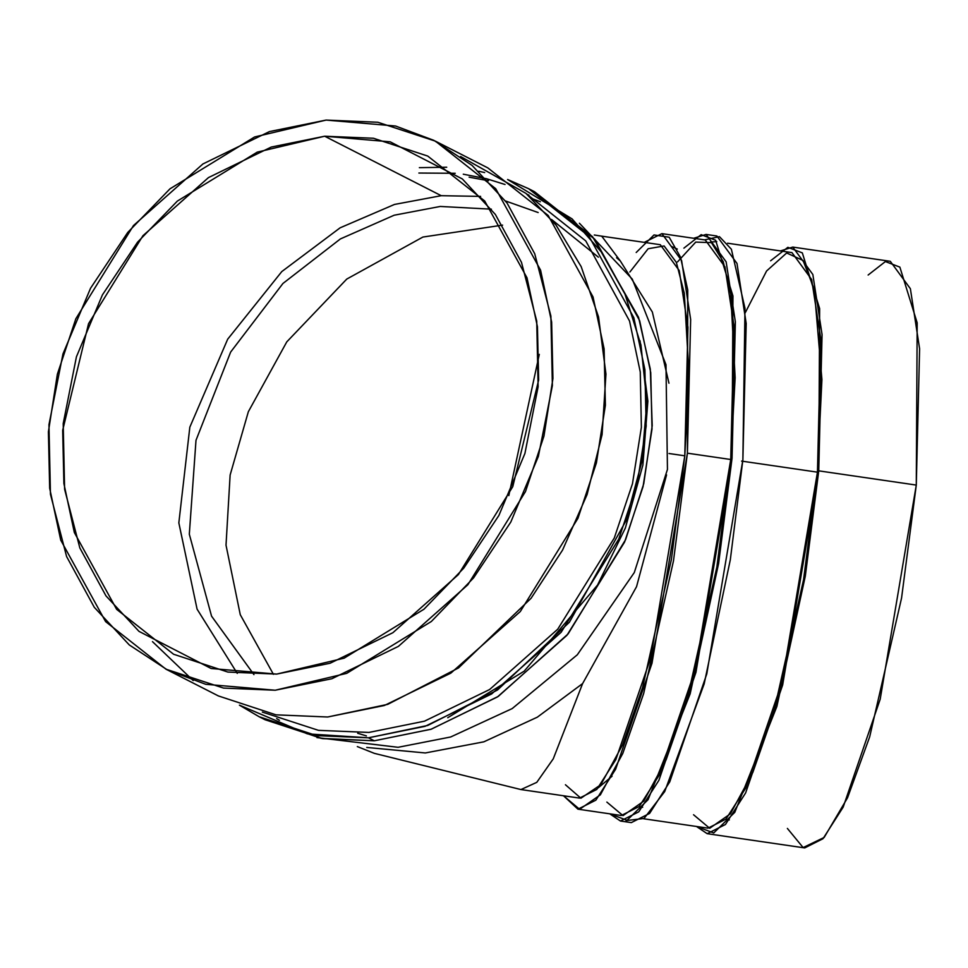 <?xml version="1.0" encoding="UTF-8"?>
<svg xmlns="http://www.w3.org/2000/svg" width="968" height="968" viewBox="0 0 968 968"><rect width="100%" height="100%" fill="white"/><g stroke="black" fill="none" stroke-linecap="round" stroke-linejoin="round"><path stroke-width="1.45" d="M612.066 776.215L598.236 787.843L612.066 776.215M539.285 354.385L508.805 495.616L539.285 354.385M643.635 818.759L707.983 828.148L725.915 819.146L745.699 788.158L782.035 682.271L817.452 472.166L741.585 461.095L817.452 472.166L820.707 338.425L811.656 279.498L791.957 252.612L727.609 243.222M677.322 249.066L671.126 246.283M577.932 809.175L621.287 815.504L639.207 806.489L659.002 775.513L695.326 669.614L730.743 459.51L687.401 453.181L651.984 663.286L615.648 769.185L595.865 800.161L577.932 809.175L563.497 795.769L579.638 809.296L600.366 794.837L622.775 753.467L643.659 693.56L673.486 560.835L687.401 453.181L730.743 459.51L733.998 325.78L724.959 266.853L705.261 239.967L661.906 233.639L681.605 260.525L690.656 319.452L687.401 453.181L687.74 289.964L680.528 257.185L669.19 237.221L654.017 234.946L636.206 252.491M644.252 242.363L661.906 233.639M629.89 272.008L648.136 248.74L664.121 245.957L676.354 262.388L684.291 293.268L689.047 375.039L684.8 455.807L671.381 559.601L642.57 687.522L622.424 745.13L600.826 784.709L580.897 798.225L565.433 784.745M868.127 275.033L885.405 261.554L899.865 267.12L917.18 322.84L916.285 485.077L901.559 598.055L869.688 736.817L847.545 797.777L824.155 837.453L803.125 847.569L787.383 828.426M582.615 683.577L553.26 758.827L536.78 782.35L520.953 789.561L536.78 782.35L553.26 758.827L582.615 683.577L636.545 586.681L666.565 474.889L636.545 586.681L582.615 683.577L537.325 717.179L483.843 741.827L425.327 752.959L366.739 747.453L425.327 752.959L483.843 741.827L537.325 717.179L582.615 683.577M594.304 234.994L601.709 236.156L620.331 260.985L652.335 311.999L668.961 383.207L652.335 311.999L620.331 260.985L616.58 257.754L620.331 260.985L601.709 236.156L660.297 244.71L679.234 270.556L687.933 327.22L684.8 455.807L669.009 453.508L684.8 455.807L650.75 657.829L615.817 759.662L596.784 789.44L579.542 798.104L520.953 789.561L374.398 753.37L357.337 746.582M531.529 190.212L592.525 236.664L638.553 317.322L650.302 369.135L652.214 425.678L643.756 483.673L625.63 539.587L568.107 633.919L498.29 696.391L431.304 729.17L374.301 740.786L321.231 738.39L262.134 718.232M447.736 717.724L524.184 671.163L597.522 585.071L625.364 527.996L642.873 465.16L647.87 401.115L640.042 340.784M528.988 195.197L526.943 194.217M259.206 716.768L265.038 719.732L322.586 738.62L374.301 740.786L368.469 737.81L427.735 725.443L497.528 689.99L569.426 622.218L625.921 520.917L641.784 461.978L646.89 402.01L640.937 344.923L624.977 294.103L601.152 251.777L572.052 218.865L507.607 179.503L528.625 188.699L588.98 236.289L633.834 317.746L644.906 369.667L646.176 426.065L637.21 483.697L618.758 539.103L561.113 632.322L491.647 693.947L425.109 726.315L368.469 737.81L316.766 735.656L259.206 716.768L239.423 705.152L307.34 733.853L368.469 737.81L374.301 740.786L430.941 729.291L497.467 696.924L566.946 635.298L624.578 542.08L643.042 486.674L652.009 429.042L650.738 372.632L639.666 320.723L594.812 239.265L534.445 191.676L528.625 188.699M484.678 172.558L478.761 171.251M446.732 167.234L419.362 167.658M418.878 173.042L455.226 173.284M463.285 174.204L486.529 178.729L505.054 184.501M526.689 193.999L585.773 240.923L629.539 321.013L640.259 371.966L641.373 427.275L632.467 483.746L614.293 537.99L557.725 629.212L489.626 689.519L424.456 721.184L368.953 732.425L318.508 730.356L262.364 712.097L318.508 730.356L368.953 732.425L424.456 721.184L489.626 689.519L557.725 629.212L614.293 537.99L632.467 483.746L641.373 427.275L640.259 371.966L629.539 321.013L585.773 240.923L526.689 193.999M460.586 156.501L525.999 193.406L556.08 225.169L581.163 266.599L598.551 316.947L605.956 374.084L602.084 434.632L587.092 494.563L562.565 550.078L531.069 598.284L458.493 667.956L387.732 704.353L327.68 716.998L384.32 705.503L450.846 673.135L520.324 611.51L577.957 518.291L596.409 462.885L605.387 405.253L604.105 348.843L593.033 296.934L548.191 215.477L487.824 167.887L435.37 141.134L495.737 188.712L540.58 270.169L551.651 322.09L552.934 378.5L543.956 436.12L525.503 491.526L467.871 584.745L398.392 646.382L331.867 678.737L275.227 690.232L223.511 688.079L165.964 669.19L105.597 621.601L60.742 540.144L49.67 488.235L48.4 431.825L57.366 374.192L75.831 318.787L133.463 225.568L202.941 163.943L269.467 131.575L326.107 120.08L377.822 122.246L435.37 141.134M152.472 641.627L193.201 680.577M165.964 669.19L218.417 695.944L275.965 714.832L327.68 716.998M441.226 195.693L394.496 204.442L340.119 227.819L281.773 271.597L227.686 339.187L189.837 427.154L178.838 522.865L197.085 609.138L237.269 673.389L197.085 609.138L178.838 522.865L189.837 427.154L227.686 339.187L281.773 271.597L340.119 227.819L394.496 204.442L441.226 195.693L480.624 196.395L441.226 195.693L324.667 136.222L390.201 141.824L462.341 178.947L495.35 214.436L521.486 262.34L536.732 321.098L538.123 386.728L524.91 453.496L498.895 515.46L463.793 568.107L423.936 609.247L344.112 658.18L276.666 674.091L211.133 668.501L138.993 631.366L105.972 595.877L79.848 547.973L64.602 489.215L63.21 423.585L76.424 356.817L102.439 294.865L137.541 242.206L177.386 201.066L257.222 152.133L324.667 136.222L271.234 147.063L208.471 177.592L142.925 235.732L88.548 323.675L62.678 430.312L63.888 483.528L74.33 532.497L116.644 609.356L173.587 654.247L227.879 672.058L276.666 674.091L330.1 663.249L392.863 632.721L458.409 574.581L512.774 486.638L538.656 380L537.446 326.785L527.003 277.816L484.69 200.969L427.747 156.078L373.454 138.255L324.667 136.222L441.226 195.693M598.393 257.185L551.518 219.421M538.172 212.549L505.562 200.981M253.943 674.623L211.556 616.156L189.317 534.215L195.996 440.307L230.638 352.074L282.934 283.479L340.385 238.927L394.157 215.223L440.271 206.45L491.405 209.173L440.271 206.45L394.157 215.223L340.385 238.927L282.934 283.479L230.638 352.074L195.996 440.307L189.317 534.215L211.556 616.156L253.943 674.623M326.107 120.08L254.608 136.96L169.993 188.821L127.752 232.429L90.544 288.246L62.968 353.925L48.957 424.698L50.445 494.261L66.598 556.552L94.295 607.323L129.288 644.942L167.5 669.965L205.761 684.303L275.227 690.232L346.713 673.353L431.341 621.492L473.582 577.884L510.789 522.079L538.365 456.4L552.377 385.627L550.889 316.052L534.735 253.773L507.038 202.99L472.045 165.383L433.833 140.348L395.573 126.022L326.107 120.08M531.735 198.488L540.338 201.743M579.384 223.221L632.285 279.123L665.984 364.67L667.448 469.444L634.294 572.56L577.303 654.791L512.193 708.576L450.664 736.987L398.09 747.296L450.664 736.987L512.193 708.576L577.303 654.791L634.294 572.56L667.448 469.444L665.984 364.67L632.285 279.123L579.384 223.221M276.642 718.595L279.437 720.301M316.947 737.604L398.09 747.296M469.117 177.18L488.489 180.75M273.424 674.321L240.27 614.692L226.016 545.165L230.13 475.022L248.34 411.739L286.77 341.885L346.762 279.074L422.895 237.051L502.598 225.121L422.895 237.051L346.762 279.074L286.77 341.885L248.34 411.739L230.13 475.022L226.016 545.165L240.27 614.692L273.424 674.321M707.172 833.678L804.71 847.92L822.981 838.736L843.164 807.155L880.19 699.223L916.285 485.077L818.746 470.847L782.652 684.993L745.626 792.925L725.443 824.506L707.172 833.678L696.464 826.466L713.731 832.952L734.797 812.321L776.868 706.483L805.303 576.154L818.746 470.847L916.285 485.077L919.6 348.77L910.38 288.718L890.306 261.312L792.768 247.082L812.842 274.488L822.062 334.541L818.746 470.847L819.642 308.598L802.327 252.89L787.867 247.324L770.588 260.803M780.45 250.93L792.768 247.082M745.372 312.507L766.583 270.992L786.681 252.975L803.053 260.489L814.245 289.287L821.917 379.565L817.452 472.166L803.537 579.82L773.71 712.533L752.826 772.44L730.416 813.81L709.689 828.281L693.548 814.741M620.476 821.033L631.305 822.619L649.588 813.435L669.759 781.854L706.785 673.922L742.88 459.776L746.195 323.469L736.987 263.417L716.901 236.011L706.071 234.425L726.145 261.832L735.365 321.896L732.05 458.203L695.944 672.349L658.918 780.281L638.747 811.85L620.476 821.033L609.767 813.822L627.034 820.295L648.088 799.677L690.16 693.826L718.607 563.509L732.05 458.203L732.945 295.954L715.618 240.245L701.171 234.667L683.892 248.147M693.741 238.285L706.071 234.425M704.583 239.858L719.454 236.664L731.385 249.236L744.973 308.235L742.88 459.776L730.308 559.794L704.159 683.94L664.726 791.546L644.023 818.468L626.066 820.61M716.792 241.661L710.5 242M677.527 261.904L695.75 242.085L711.432 242.641L723.241 261.662L730.804 294.26L735.135 377.726L730.743 459.51L716.84 567.163L687.014 699.888L666.129 759.795L643.72 801.165L622.993 815.625L606.851 802.085M357.7 733.272L366.4 735.898M638.94 806.767L642.643 807.312M725.637 819.424L729.34 819.969"/></g></svg>
